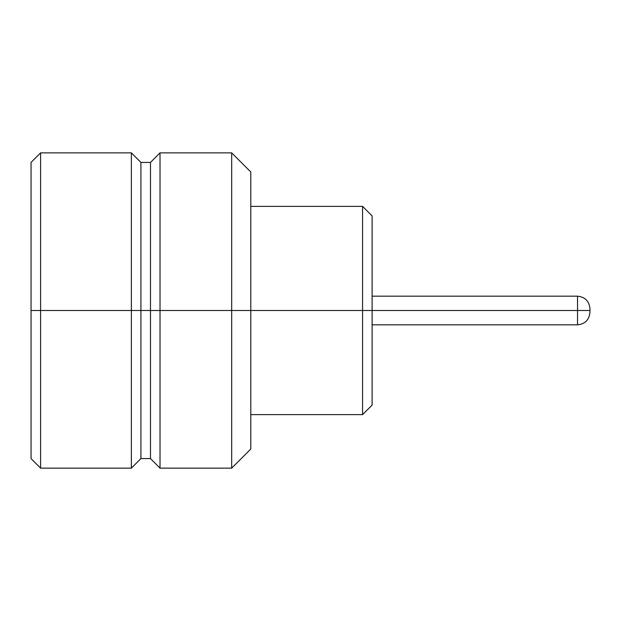 <?xml version="1.0" encoding="UTF-8"?>
<svg xmlns="http://www.w3.org/2000/svg" width="621" height="621" viewBox="0 0 621 621"><rect width="100%" height="100%" fill="white"/><g stroke="black" fill="none" stroke-linecap="round" stroke-linejoin="round"><path stroke-width="0.93" d="M577.53 310.5L577.53 324.83L577.53 310.5L362.571 310.5L362.571 414.634L362.571 310.5L231.68 310.5L231.68 468.141L231.68 310.5L160.024 310.5L160.024 468.141L160.024 310.5L150.476 310.5L150.476 458.585L150.476 310.5L140.92 310.5L140.92 458.585L140.92 310.5L131.365 310.5L131.365 468.141L131.365 310.5L40.606 310.5L40.606 468.141L40.606 310.5L31.05 310.5L31.05 458.585L31.05 310.5L40.606 310.5L40.606 152.859L40.606 310.5L131.365 310.5L131.365 152.859L131.365 310.5L140.92 310.5L140.92 162.415L140.92 310.5L150.476 310.5L150.476 162.415L150.476 310.5L160.024 310.5L160.024 152.859L160.024 310.5L231.68 310.5L231.68 152.859L231.68 310.5L250.791 310.5L250.791 171.97L250.791 310.5L362.571 310.5L362.571 206.366L362.571 310.5L372.119 310.5L372.119 215.914L372.119 310.5L577.53 310.5L577.53 296.17L577.53 310.5L589.95 310.5L577.53 310.5M589.95 312.41L589.95 308.59L589.95 312.41C589.166 319.9 585.021 324.046 577.53 324.83L372.119 324.83M372.119 405.086L372.119 310.5L372.119 405.086L362.571 414.634L250.791 414.634M250.791 449.03L250.791 310.5L250.791 449.03L231.68 468.141L160.024 468.141L150.476 458.585L140.92 458.585L131.365 468.141L40.606 468.141L31.05 458.585M31.05 162.415L31.05 310.5L31.05 162.415L40.606 152.859L131.365 152.859L140.92 162.415L150.476 162.415L160.024 152.859L231.68 152.859L250.791 171.97M250.791 206.366L362.571 206.366L372.119 215.914M589.95 308.59C589.166 301.1 585.021 296.954 577.53 296.17L372.119 296.17"/></g></svg>
